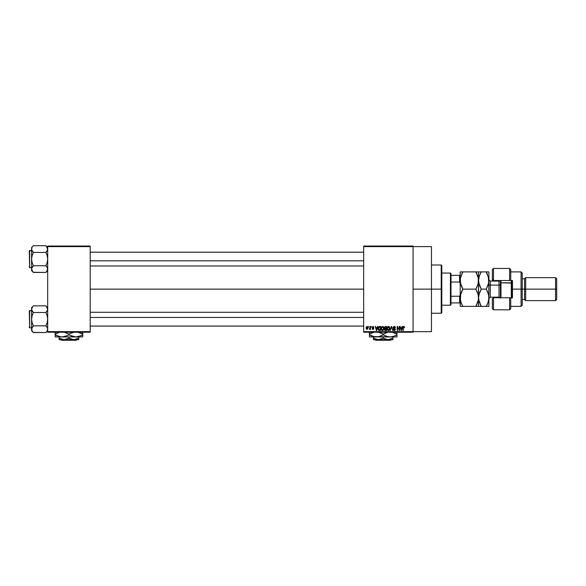 <?xml version="1.0" encoding="UTF-8"?>
<svg xmlns="http://www.w3.org/2000/svg" width="586" height="586" viewBox="0 0 586 586"><rect width="100%" height="100%" fill="white"/><g stroke="black" fill="none" stroke-linecap="round" stroke-linejoin="round"><path stroke-width="0.88" d="M413.071 289.132L431.457 289.132L431.457 246.618L431.457 289.132L413.071 289.132M90.2 289.132L363.664 289.132L90.2 289.132M363.664 246.047L413.071 246.047L363.664 246.047L363.664 246.618L413.071 246.618L413.071 331.647L363.664 331.647L363.664 246.047M413.071 246.618L363.664 246.618L363.664 332.225L363.664 331.647L413.071 331.647L413.071 332.225L363.664 332.225L413.071 332.225L413.071 246.047L413.071 246.618L431.457 246.618M368.682 326.475L369.041 327.054L368.682 326.475M371.187 326.475L371.553 327.054L371.187 326.475M377.538 326.475L377.223 327.677L375.956 327.677L375.26 326.475L376.424 330.497L377.926 326.475L377.223 327.677L375.956 327.677L375.26 326.475L376.424 330.497L377.926 326.475L376.813 330.497L376.424 330.497L375.26 326.475L375.641 326.475M383.566 327.054L382.519 326.424L381.471 327.039L382.519 326.424L383.566 327.054L383.933 328.431L383.127 326.592L381.567 326.907L381.112 328.292L381.405 329.83L382.343 330.541L383.442 330.101L383.918 328.79L383.632 327.156M389.573 327.054L388.525 326.424L387.478 327.039L388.525 326.424L389.573 327.054L389.939 328.431L389.133 326.592L387.573 326.907L387.119 328.292L387.412 329.83L388.35 330.541L389.448 330.101L389.924 328.79L389.639 327.156M394.261 326.424L393.118 327.589L393.433 328.387L394.92 329.068L394.451 330.072L393.228 329.347L393.514 330.204L394.437 330.548L395.22 330.065L395.308 329.054L393.66 328.028L393.514 327.369L394.407 326.907L395.103 327.838L395.352 327.142L394.261 326.424L393.118 327.589L393.675 328.548L394.883 329.024L394.312 330.079L393.228 329.347L394.327 330.548L395.367 329.449L393.484 327.581L394.232 326.893L395.469 327.779L394.261 326.424M402.194 326.475L401.879 327.677L400.612 327.677L399.908 326.475L401.08 330.497L402.575 326.475L401.879 327.677L400.612 327.677L399.908 326.475L401.08 330.497L402.575 326.475L401.461 330.497L399.908 326.475L400.297 326.475M403.769 326.424L404.34 326.71L403.549 326.453L403 327.105L402.941 330.497L403.38 327.135L403.879 326.915L404.56 327.677L403.769 326.424L402.941 327.772L403.307 330.497L403.358 327.2L403.754 326.893L404.186 327.596M399.125 326.475L399.125 329.698L397.198 326.475L397.198 330.497L397.564 327.274L399.491 330.497L399.491 326.475L399.125 329.698L397.198 326.475L397.198 330.497L397.564 327.274L399.491 330.497L399.491 326.475L399.491 330.497L399.103 330.497M391.331 326.475L390.181 330.497L391.529 326.944L392.767 330.497L391.682 326.475L390.181 330.497L391.529 326.944L392.767 330.497L391.682 326.475L392.767 330.497L391.529 326.944L390.181 330.497L391.331 326.475M385.463 326.475L384.409 327.2L384.848 328.643L384.519 329.881L385.061 330.445L386.592 330.497L386.592 326.475L385.463 326.475L386.592 326.475L385.463 326.475L384.35 327.655L384.848 328.643L384.453 329.486L385.456 330.497L386.592 330.497L386.592 326.475L386.592 330.497L385.456 330.497M378.41 327.127L379.516 326.475L378.256 327.523L378.549 330.094L380.585 330.497L380.585 326.475L379.516 326.475L380.585 326.475L379.516 326.475L378.131 328.512L378.981 330.423L380.585 330.497L380.585 326.475L380.585 330.497M372.176 328.621L373.026 329.457L373.846 328.621L373.026 329.457L372.176 328.621L373.011 329.039L373.487 328.68L372.125 327.369L373.011 326.424L372.132 327.537L373.472 328.761L372.249 328.944L373.026 329.457L373.795 328.944L373.7 328.131L372.513 327.435L372.982 326.841L373.905 327.362L373.099 326.424L373.905 327.362L373.011 326.424L372.125 327.369L373.487 328.68L373.011 329.039L372.176 328.621L373.026 329.457L373.846 328.621L372.586 327.559L372.982 326.841L373.905 327.362L372.982 326.841L372.586 327.559L373.846 328.702M370.14 326.475L370.074 328.592L369.356 329.295L370.14 328.936L370.506 329.398L370.506 326.475L370.074 328.592L369.356 329.295L370.14 328.936L370.506 329.398L370.506 326.475L370.14 329.398M367.136 326.424L366.309 326.959L366.118 327.97L366.323 328.944L367.136 329.457L368.155 328.065L367.957 326.951L367.202 326.424L366.118 327.97L367.136 329.457L368.155 327.94L367.136 326.424M47.686 332.225L90.2 332.225L90.2 331.647L47.686 331.647L47.686 246.618L90.2 246.618L90.2 331.647L90.2 246.047L47.686 246.047L90.2 246.047L90.2 246.618L47.686 246.618L47.686 246.047L47.686 331.647L90.2 331.647L90.2 332.225L47.686 332.225L47.686 331.647L47.686 332.225M431.457 331.647L431.457 289.132L431.457 331.647L413.071 331.647M404.193 327.728L403.754 326.893L403.358 327.2L403.307 327.735L403.754 326.893L403.358 327.2L403.754 326.893L404.193 327.728M403.307 330.497L402.941 327.772M403.183 326.695L403.659 326.431M401.095 329.457L400.736 328.145L401.754 328.145L401.359 329.508M397.564 330.497L397.198 326.475L397.586 326.475M394.517 326.446L394.979 326.651M395.469 327.779L395.081 327.655M395.103 327.838L394.085 326.9M394.319 326.9L393.492 327.662M393.492 327.515L394.275 328.307M395.352 329.662L395.096 330.233M393.235 329.464L393.609 329.449M393.594 329.295L394.312 330.079L393.594 329.295L394.312 330.079L395.001 329.435L393.125 327.479M394.034 330.035L394.883 329.024L393.125 327.735M395.001 329.53L394.312 330.079L394.883 329.024L393.675 328.548M395.001 329.435L394.312 328.753L395.001 329.435M393.609 326.6L394.026 326.439M387.427 327.12L387.112 328.482L388.525 330.548L389.932 328.614M387.119 328.292L387.192 327.742M388.994 326.519L388.525 326.424M388.291 330.05L387.866 329.779M387.602 327.647L387.639 329.405L388.518 330.079L387.478 328.497L388.525 326.893L389.111 327.127L388.525 326.893L389.573 328.431L388.657 330.072L389.558 328.167L389.382 329.5L388.591 330.079M387.478 328.497L387.683 327.457M389.353 327.428L389.558 328.167M384.848 328.643L384.453 329.486L384.848 328.643L384.453 329.486L384.848 328.643L384.35 327.537M384.731 327.457L385.075 326.995L384.724 327.808L385.507 328.358L384.709 327.655L385.075 326.995L384.79 327.266M385.119 326.981L384.709 327.655L385.163 326.973M385.376 330.021L384.819 329.42L385.156 328.863L384.826 329.566L385.588 330.028L384.826 329.566M384.819 329.42L385.156 328.863L384.819 329.42L385.156 328.863L386.225 328.827L386.225 330.028L384.819 329.42L385.588 330.028L384.819 329.42L385.156 328.863L384.819 329.332M385.449 326.944L386.225 326.944L386.225 328.358L385.354 328.35L386.225 328.358L386.225 326.944L385.031 327.017M385.544 328.827L386.225 328.827L386.225 330.028L385.588 330.028M381.42 327.12L381.112 328.482L382.519 330.548L383.925 328.614M381.112 328.292L381.186 327.742M382.988 326.519L382.519 326.424M382.512 330.079L381.632 329.405L382.512 330.079L383.566 328.431L382.512 330.079L381.86 329.779M381.596 327.647L381.632 329.405L381.471 328.497L382.519 326.893L383.552 328.167L383.376 329.5L382.585 330.079M381.471 328.497L381.676 327.457M383.449 327.655L383.552 328.167M379.56 330.497L378.981 330.423L379.56 330.497M378.739 330.284L378.226 329.376M378.168 329.061L378.131 328.651M378.146 328.197L378.212 327.684M379.347 326.959L378.497 328.512L378.644 327.53L380.219 326.944L380.219 330.028L379.054 329.947L378.593 327.699M378.644 327.53L379.267 326.973M379.054 329.947L380.219 330.028L380.219 326.944L379.567 326.944M378.505 328.263L378.519 328.914M376.593 330.079L376.08 328.145L377.098 328.145L376.542 329.845M373.04 326.849L373.538 327.42L372.982 326.841L373.538 327.42L372.982 326.841L372.491 327.296L372.945 327.721L372.586 327.559M372.982 326.841L372.491 327.296L372.982 326.841M372.315 329.098L372.198 328.731M372.542 328.563L373.011 329.039L373.392 328.46M373.487 328.68L373.011 329.039L373.48 328.724M372.945 328.27L372.132 327.281M372.125 327.369L373.099 326.424M369.707 329.457L369.356 329.295L370.14 328.936L369.707 329.457L370.14 328.936L369.707 329.457L370.14 328.936L369.707 329.457L370.14 328.936L369.707 329.457L369.466 328.878L370.14 327.992M367.788 327.94L367.151 329.039L367.788 327.764L367.129 326.841L366.492 328.116L367.151 329.039L366.484 327.94L367.129 326.841L367.788 327.94M367.766 328.292L367.473 328.914M401.036 329.251L400.736 328.145L401.754 328.145L401.41 329.317M385.354 328.35L384.724 327.808M376.388 329.251L376.08 328.145L377.098 328.145L376.71 329.508M366.543 327.413L366.807 326.966M441.221 289.132L441.221 313.261L441.221 289.132L431.457 289.132L441.221 289.132L441.221 265.004L441.221 289.132L441.8 289.132L441.221 289.132M441.8 312.69L441.8 289.132L441.8 312.69L441.221 313.261L431.457 313.261M441.8 265.575L441.8 289.132L441.8 265.575L441.221 265.004L431.457 265.004M47.554 269.978L45.898 272.439L47.554 269.978L47.18 270.82L47.554 268.234L47.554 269.963M47.686 269.106L47.18 267.377L47.686 269.099M33.226 272.278L45.898 272.439L47.686 270.651L45.898 272.439L33.387 272.439L32.098 270.827L31.725 268.234L33.387 265.766L32.098 262.521L31.6 259.085L32.098 255.65L33.387 252.412L32.098 250.801L31.6 249.072L31.725 249.936L32.098 250.793L31.6 249.072L32.098 247.351L31.6 249.072L31.6 269.099L32.113 270.842M46.052 245.893L47.686 249.072L47.554 248.208L47.554 249.936L46.616 251.614L47.554 249.951L45.898 252.412L47.188 255.657L47.686 259.085L47.18 262.528L45.898 265.766L33.387 265.766L32.098 262.521L31.6 259.085L32.098 255.65L33.387 252.412L45.898 252.412L46.616 251.614L45.898 252.412L33.387 252.412L31.725 249.936L31.6 247.526L33.387 245.732L45.898 245.732L33.387 245.732L31.6 247.526L31.6 270.651L31.725 268.234L32.662 266.557L31.732 268.227M29.644 267.707L29.3 250.815L31.6 250.471L29.644 250.471L29.644 267.707L31.6 267.707L29.644 267.707L29.3 250.815L29.644 267.707M33.387 265.766L32.669 266.557L33.387 265.766L32.669 266.557L33.387 265.766L45.898 265.766L47.18 262.528L47.686 259.085L47.188 255.657L45.898 252.412L47.554 249.951L47.173 247.329M46.66 266.615L47.554 268.227M45.898 272.439L46.616 271.64L45.898 272.439M31.6 269.055L31.6 270.651L33.387 272.439L31.732 269.978M32.618 251.562L33.387 252.412M32.669 266.557L32.098 267.377M45.898 265.766L47.18 267.377M47.686 247.526L45.898 245.732L47.554 248.193M90.2 260.814L363.664 260.814L90.2 260.814M363.664 317.451L90.2 317.451L363.664 317.451M450.414 273.047L450.993 273.625L450.993 275.347L450.993 273.625L450.414 273.047L441.8 273.047L450.414 273.047L450.414 305.218L441.8 305.218L450.414 305.218L450.414 273.047M450.993 304.647L450.414 305.218L450.993 304.647L450.993 302.925L450.993 304.647M450.993 282.027L450.993 296.238L450.993 275.347L450.993 282.027L459.607 282.027L460.186 283.39L459.607 282.027L459.607 275.347L450.993 275.347L459.607 275.347L459.607 282.027L450.993 282.027M450.993 302.925L450.993 296.238L450.993 302.925L460.186 302.925L459.607 302.925L459.607 296.238L450.993 296.238L459.607 296.238L459.607 302.925L450.993 302.925M460.186 275.347L459.607 275.347L460.186 275.347M460.186 294.875L459.607 296.238L460.186 294.875M29.3 250.969L29.3 251.621M29.3 266.557L29.3 267.201M45.898 252.412L46.616 251.614M47.18 250.801L47.554 249.951M32.098 250.801L31.732 249.951M47.554 330.072L46.616 331.735L47.554 330.072L47.554 328.321L47.554 330.057M33.226 332.372L45.898 332.533L47.686 330.746L45.898 332.533L46.616 331.735L45.898 332.533L33.387 332.533L32.098 330.922L31.725 328.328L33.387 325.853L32.098 322.615L31.6 319.18L32.098 315.744L33.387 312.506L32.098 310.895L31.6 309.166L31.725 310.031L31.725 308.302L32.662 306.625L31.6 309.166L31.6 329.193L32.113 330.936M33.387 305.826L32.669 306.625L33.387 305.826L32.669 306.625L33.387 305.826L45.898 305.826L33.387 305.826L31.6 307.621L33.387 305.826M29.644 327.801L29.3 310.91L31.6 310.565L29.644 310.565L29.644 327.801L31.6 327.801L29.644 327.801L29.3 310.91L29.644 327.801M46.052 305.987L47.686 309.166L47.554 308.287L47.554 310.038L45.898 312.506L46.616 311.708L45.898 312.506L33.387 312.506L45.898 312.506L47.188 315.744L47.686 319.18L47.18 322.622L45.898 325.853L33.387 325.853L45.898 325.853L47.18 327.471L47.686 329.193L47.554 328.314M46.66 326.71L45.898 325.853L47.18 322.622L47.686 319.18L47.188 315.744L45.898 312.506L47.18 310.895L47.686 309.166L46.602 306.61M33.387 325.853L31.732 328.321L33.387 325.853L32.098 322.615L31.6 319.18L31.6 330.746L32.098 327.471L31.732 328.314M45.898 332.533L47.18 330.922L45.898 332.533M31.6 307.621L31.6 319.18L32.098 315.744L33.387 312.506L31.732 310.045L31.6 307.621M31.6 329.149L31.6 330.746L33.387 332.533L32.098 330.914M32.618 311.649L33.387 312.506M32.669 326.651L32.098 327.471M45.898 325.853L47.18 327.471M47.686 307.621L46.616 306.625M29.3 311.063L29.3 311.715M29.3 326.651L29.3 327.296M45.898 312.506L46.616 311.708M47.554 310.045L47.188 310.888M31.732 310.045L32.098 310.888M47.554 308.302L47.18 307.445M510.736 269.633L510.736 280.518L512.464 280.518L512.464 297.754L493.507 297.754L492.357 298.897L492.357 308.668L493.507 309.818L493.507 297.754L493.507 309.818L509.593 309.818L509.593 297.754L493.507 297.754L493.507 297.175L492.357 298.897L492.357 308.624M499.25 281.068L499.25 280.518L499.25 281.068M521.079 289.132L522.229 289.132L522.229 273.047L522.229 289.132L525.679 289.132L525.679 277.647L525.679 289.132L556.7 289.132L556.7 278.79L556.7 299.475L556.7 289.132L555.55 289.132L555.55 277.647L555.55 289.132L525.679 289.132L525.679 300.625L525.679 289.132L524.529 289.132L524.529 278.79L524.529 289.132L522.229 289.132L522.229 305.218L522.229 289.132L521.079 289.132L521.079 271.897L521.079 289.132L512.464 289.132L521.079 289.132L521.079 306.368L521.079 289.132M492.357 269.692L492.357 279.368L493.507 281.09L493.507 268.454L493.507 280.518L509.593 280.518L509.593 268.454L509.593 280.518L512.464 280.518L512.464 297.754L510.736 297.754L510.736 308.632M492.357 279.551L492.357 281.09L492.357 279.368L493.507 280.518L510.736 280.518L510.736 269.597L509.593 268.454L493.507 268.454L492.357 269.597L492.357 279.368M499.25 297.197L499.25 297.754L499.25 297.197M556.7 299.475L555.55 300.625L555.55 289.132L555.55 300.625L525.679 300.625L524.529 299.475L524.529 289.132L524.529 299.475L522.229 299.475M510.736 308.668L510.736 297.754L509.593 297.754L509.593 309.818L510.736 308.668M500.4 280.518L500.4 283.104L500.971 282.811L500.971 280.518L500.971 282.811L511.886 283.104L511.886 280.518L511.886 298.201M511.314 280.518L511.314 282.811L511.314 280.518M499.016 297.131L499.016 281.09L490.284 281.09L490.284 285.111A1.377 0.689 0 0 1 488.907 284.422A1.377 0.689 180 0 0 490.284 285.111L490.284 297.131M490.284 281.134L490.284 297.175L499.016 297.175L499.016 285.111A1.377 0.689 180 0 0 500.4 284.422A1.377 0.689 0 0 1 499.016 285.111L490.284 285.111L499.016 285.111L499.016 281.134M460.926 271.897L460.186 271.897L460.376 282.752L460.376 278.262L462.852 271.897L461.775 273.948L462.852 271.897L460.186 271.897L460.186 297.754L460.926 293.322L462.852 289.132L460.376 282.76L460.376 278.262L462.852 271.897L475.898 271.897L461.775 271.897M478.132 283.88L475.898 289.132L477.817 284.957L475.898 289.132L462.852 289.132L475.898 289.132L477.817 293.3L478.564 297.754L477.824 302.178L475.898 306.368L462.852 306.368L460.933 302.208L460.186 297.754L460.933 302.193L460.186 297.754L460.376 300.01M460.933 306.368L475.898 306.368L478.374 299.995L478.564 280.518L478.374 278.284L478.564 280.518L477.824 284.95M477.824 271.897L476.975 271.897L478.564 271.897L478.564 280.518L478.564 271.897L475.898 271.897L478.374 278.269L478.169 283.756M460.618 277.149L460.376 278.262M476.975 304.317L475.898 306.368L477.824 306.368M478.066 301.372L477.824 302.178M479.223 284.671L478.564 280.518L478.564 306.368L478.564 297.754L477.817 293.308L478.564 297.754L478.374 299.981M461.775 287.074L462.852 289.132L460.376 295.512L462.852 289.132L460.926 284.95L460.186 280.518L460.186 306.368L460.669 294.187M476.975 306.368L475.898 306.368L476.689 304.903M477.817 284.972L475.898 289.132L478.147 294.428M476.975 273.955L475.898 271.897L476.975 271.897L475.898 271.897L477.824 276.087L478.564 280.518L479.311 276.072L481.231 271.897L479.311 271.897M478.374 295.498L478.564 297.754L479.311 293.322L481.231 289.132L480.161 291.183L481.231 289.132L478.762 282.76L478.564 280.518L479.311 276.072L481.231 271.897L486.263 271.897M461.592 303.907L460.596 301.043M462.852 306.368L461.775 304.317M460.376 278.255L460.574 277.317M460.926 293.322L462.127 290.458M478.96 294.546L481.231 289.132L486.241 289.132L488.16 284.964L486.241 289.132L486.841 290.224M479.707 286.041L481.231 289.132L486.241 289.132L487.318 291.183L488.709 295.483L488.907 306.368L487.318 306.368L488.907 306.368L488.907 280.518L488.717 299.981L488.907 297.754L488.167 302.178L486.241 306.368L487.31 304.317L486.241 306.368L488.16 306.368M478.762 278.255L478.967 277.273M478.996 301.109L481.231 306.368L486.241 306.368L481.231 306.368L480.124 304.244L481.231 306.368L478.564 306.368L481.231 306.368L478.762 300.017L478.564 297.754L478.762 300.01L478.564 297.754L479.311 293.322M479.319 306.368L481.231 306.368M488.907 271.897L488.907 280.518L488.907 271.897L488.167 271.897L488.907 271.897M488.46 301.175L487.318 304.31M488.021 302.61L488.717 299.988M488.255 276.372L488.709 282.774L486.241 289.132L488.497 283.792M488.482 294.406L488.907 297.754M486.241 289.132L488.336 293.879M488.16 271.897L486.241 271.897L487.318 271.897L486.241 271.897L488.717 278.269L488.709 282.767M486.373 272.131L487.567 274.519M479.136 301.622L478.564 297.754M486.241 271.897L480.161 271.897M481.231 271.897L480.161 273.948M487.318 306.368L486.241 306.368L487.31 304.317M511.886 297.754L511.886 283.104L511.314 282.811L511.314 297.754L511.314 282.811L500.971 282.811L500.971 297.754L500.971 282.811L500.4 283.104L500.4 298.201M500.4 283.104L500.4 297.754M391.221 339.69L390.642 340.268L375.751 340.268L375.172 339.69L375.751 340.268L390.642 340.268L391.221 339.69M392.964 339.58L392.964 336.935L392.964 338.181L388.078 339.69L383.2 338.181L383.2 336.935L383.2 338.181L382.035 338.789L379.596 339.58L377.054 339.58L373.429 338.181L373.429 336.935L373.429 339.58L373.429 338.181L378.314 339.69L388.078 339.69L384.365 338.789M373.429 339.69L373.429 339.265L373.429 339.69L378.314 339.69L373.429 339.69M391.8 338.789L388.078 339.69L392.964 339.69L378.314 339.69L383.2 338.181M396.986 336.774L396.986 334.123L391.873 332.145L395.338 333.266L396.986 334.123L396.986 334.796L393.653 336.335L390.093 336.935L396.986 336.935L396.986 336.335L396.986 336.935L369.407 336.935L376.307 336.935L372.762 336.342L369.407 334.796L369.407 334.123L373.575 332.35M373.429 336.935L378.102 336.774L374.52 336.782L369.407 334.796L369.407 336.935M373.516 336.562L390.093 336.935L386.555 336.342L383.2 334.796L383.2 334.123L387.361 332.35M382.131 333.544L378.087 332.145L383.2 334.123L383.2 334.796L379.032 336.576M369.407 332.145L369.407 334.796L371.055 335.661L369.407 334.796L369.407 335.653M370.125 333.727L372.74 332.592M374.491 336.774L373.524 336.562M381.42 335.719L382.49 335.192M383.2 334.123L383.911 333.727M384.27 335.382L388.306 336.782M390.093 336.935L392.818 336.576M396.275 335.192L392.935 336.547M396.986 333.266L396.986 334.123L393.646 332.592L396.986 334.123L396.986 332.145M392.876 332.365L392.283 332.225L392.876 332.357M396.986 334.796L396.986 335.653L396.986 334.796M381.442 335.712L379.867 336.335M379.149 336.547L379.845 336.342M383.2 334.796L381.559 335.661M396.986 336.335L396.986 335.661M387.251 332.379L384.841 333.266M373.458 332.379L372.762 332.584M369.407 334.123L369.407 333.266L369.407 334.123M369.407 332.592L369.407 333.266M373.429 338.181L374.593 338.789L373.429 338.181L373.429 339.272M392.964 339.265L392.964 338.789M375.751 340.268L375.172 339.69L375.751 340.268M76.964 339.69L76.385 340.268L61.493 340.268L60.922 339.69L61.493 340.268L76.385 340.268L76.964 339.69M78.707 339.58L78.707 336.935L78.707 338.181L73.821 339.69L68.943 338.181L68.943 336.935L68.943 338.181L67.778 338.789L65.339 339.58L62.797 339.58L59.171 338.181L59.171 336.935L59.171 339.58L59.171 338.181L61.537 339.265L59.171 338.181L59.171 339.265M68.943 338.181L70.108 338.789L68.943 338.181L64.057 339.69L59.171 339.69L64.057 339.69L59.171 338.181M77.542 338.789L73.821 339.69L70.108 338.789M82.729 336.774L82.729 334.123L77.616 332.145L81.08 333.266L82.729 334.123L82.729 334.796L79.396 336.335L75.836 336.935L82.729 336.935L82.729 336.335L82.729 336.935L55.15 336.935L62.05 336.935L58.505 336.342L55.15 334.796L55.15 334.123L59.318 332.35M59.171 336.935L75.836 336.935L72.298 336.342L68.943 334.796L68.943 334.123L70.584 333.266L74.026 332.152L69.653 333.727M67.873 333.544L63.83 332.145L68.943 334.123L68.943 334.796L67.302 335.661L62.05 336.935L64.775 336.576M55.15 332.145L55.15 336.935M55.868 333.727L59.201 332.379M55.15 335.653L55.15 334.796L60.233 336.774M68.232 335.192L64.892 336.547M70.012 335.382L75.836 336.935L80.956 335.719M73.052 336.562L75.836 336.935M82.729 333.266L82.729 334.123L79.388 332.592L82.729 334.123L82.729 332.145M78.619 332.365L78.026 332.225L78.619 332.357M82.018 335.192L82.729 334.796L82.729 335.653L82.729 334.796L80.963 335.712M73.045 336.562L74.026 336.774M68.943 334.796L67.302 335.661M82.729 336.335L82.729 335.661M55.15 334.123L55.15 333.266L55.15 334.123M55.15 332.592L55.15 333.266M68.943 334.123L70.584 333.266M64.057 339.69L78.707 339.69L64.057 339.69M78.707 339.265L78.707 338.789M61.493 340.268L60.922 339.69L61.493 340.268M90.2 252.192L363.664 252.192M90.2 265.978L363.664 265.978M363.664 326.072L90.2 326.072M363.664 312.287L90.2 312.287M510.736 271.897L521.079 271.897L522.229 273.047M556.7 278.79L555.55 277.647L525.679 277.647L524.529 278.79L522.229 278.79M510.736 306.368L521.079 306.368L522.229 305.218M490.284 297.175L488.907 298.552M499.016 297.175L500.136 297.754M499.016 281.09L500.136 280.518M490.284 281.09L488.907 279.712"/></g></svg>
